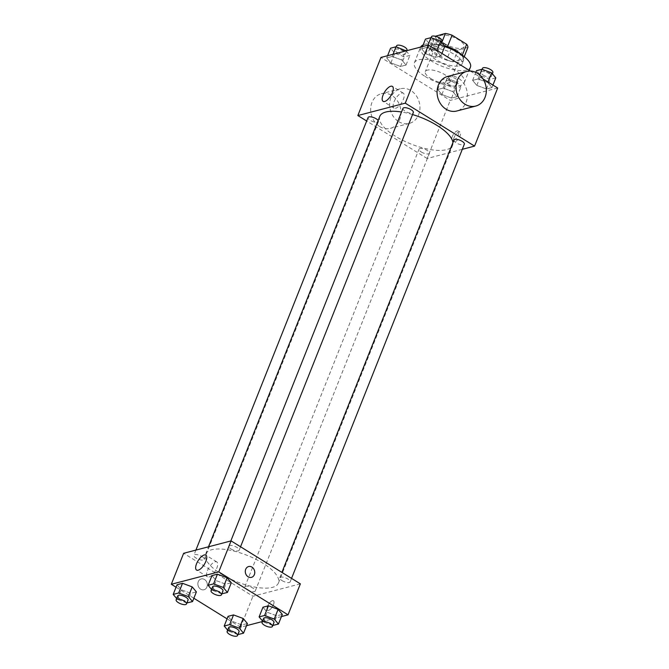 <?xml version="1.0" encoding="UTF-8"?>
<svg xmlns="http://www.w3.org/2000/svg" width="669" height="669" viewBox="0 0 669 669"><rect width="100%" height="100%" fill="white"/><g stroke="black" fill="none" stroke-linecap="round" stroke-linejoin="round"><path stroke-width="0.5" stroke-dasharray="3.35 2.51" d="M430.669 78.457A13.413 4.859 -158.3 0 0 450.254 81.559A13.413 4.859 -158.3 0 0 439.583 72.085A13.413 4.859 -158.3 0 0 425.317 71.642A13.413 4.859 -158.3 0 0 430.669 78.457M444.542 43.594A13.413 4.859 -158.3 0 0 464.127 46.696A13.413 4.859 -158.3 0 0 453.457 37.221A13.413 4.859 -158.3 0 0 439.19 36.77A13.413 4.859 -158.3 0 0 444.542 43.594M467.907 47.407L457.931 50.016A17.319 6.272 -158.3 0 1 451.241 48.268L436.656 39.228A17.319 6.272 -158.3 0 1 435.41 36.059M464.227 56.664L463.283 59.031L453.298 61.64L457.931 50.016M451.241 48.268L446.616 59.892L432.032 50.852L436.656 39.228M446.616 59.892A17.319 6.272 -158.3 0 0 453.298 61.64M463.283 59.031A17.319 6.272 -158.3 0 0 462.036 55.861L462.296 55.209M432.032 50.852A17.319 6.272 -158.3 0 1 430.786 47.683L440.762 45.074A17.319 6.272 -158.3 0 1 447.452 46.822L462.036 55.861M461.234 54.482A17.887 6.473 21.7 0 1 463.659 59.967A17.887 6.473 21.7 0 1 460.891 61.949A17.887 6.473 21.7 0 1 440.938 57.718A17.887 6.473 21.7 0 1 430.41 46.738A17.887 6.473 21.7 0 1 444.275 45.617M459.352 65.821A17.887 6.473 -158.3 0 0 462.112 63.848A17.887 6.473 -158.3 0 0 447.887 51.212A17.887 6.473 -158.3 0 0 428.871 50.618A17.887 6.473 -158.3 0 0 436.004 59.708A17.887 6.473 -158.3 0 0 459.352 65.821M440.762 45.074L441.749 42.599M430.786 47.683L435.327 36.26M420.667 47.073A26.835 9.717 -158.3 0 0 420.558 47.307A26.835 9.717 -158.3 0 0 431.262 60.946A26.835 9.717 -158.3 0 0 470.424 67.151M444.659 46.604A26.835 9.717 -158.3 0 0 423.168 44.873M425.099 76.442A26.835 9.717 -158.3 0 0 464.261 82.647A26.835 9.717 -158.3 0 0 442.92 63.697A26.835 9.717 -158.3 0 0 414.395 62.802A26.835 9.717 -158.3 0 0 425.099 76.442M487.76 82.538L491.949 87.555L486.472 88.985L476.805 85.406L472.615 80.389L478.092 78.959L487.76 82.538L491.949 87.555L486.472 88.985L476.805 85.406L472.615 80.389L478.092 78.959L487.76 82.538L487.977 81.986M436.757 50.928L440.946 55.937L435.469 57.367L425.802 53.788L421.612 48.778L427.09 47.348L436.757 50.928L440.946 55.937L435.469 57.367L425.802 53.788L421.612 48.778L427.09 47.348L436.757 50.928L436.982 50.367M470.315 71.039L483.035 78.925M497.686 88.007L450.254 100.4L380.962 57.442M452.846 91.661L457.036 96.671L451.558 98.1L441.891 94.521L437.702 89.512L443.179 88.082L452.846 91.661L457.036 96.671L451.558 98.1L441.891 94.521L437.702 89.512L443.179 88.082L452.846 91.661L456.701 81.978L460.891 86.987L455.413 88.417L445.746 84.838L441.557 79.828L447.034 78.398L456.701 81.978M401.852 60.043L406.041 65.06L400.564 66.49L390.897 62.911L386.707 57.894L392.185 56.464L401.852 60.043L406.041 65.06L400.564 66.49L390.897 62.911L386.707 57.894L392.185 56.464L401.852 60.043L405.431 51.053M462.287 149.321L427.131 158.503L450.254 100.4M454.05 137.588A5.595 2.3 -58.2 0 0 454.067 141.569A5.595 2.3 -58.2 0 0 458.967 138.023A5.595 2.3 -58.2 0 0 459.963 132.061A5.595 2.3 -58.2 0 0 454.05 137.588M379.8 116.347A39.178 14.183 -158.3 0 0 395.429 136.259A39.178 14.183 -158.3 0 0 452.604 145.315A39.178 14.183 -158.3 0 0 452.938 142.572M412.547 114.558A39.178 14.183 -158.3 0 0 401.525 112.007M427.131 158.503L366.662 121.014M402.964 108.395A5.595 2.024 -158.3 0 0 405.197 111.238A5.595 2.024 -158.3 0 0 413.35 112.526M453.958 140.013A5.595 2.024 -158.3 0 0 456.191 142.857A5.595 2.024 -158.3 0 0 464.353 144.144M421.286 151.972A5.595 2.024 -158.3 0 0 429.439 153.268A5.595 2.024 -158.3 0 0 424.991 149.321A5.595 2.024 -158.3 0 0 419.053 149.128A5.595 2.024 -158.3 0 0 421.286 151.972M378.152 120.479A5.595 2.024 21.7 0 1 378.445 121.649A5.595 2.024 21.7 0 1 372.499 121.465A5.595 2.024 21.7 0 1 368.059 117.518M447.703 76.4A17.887 14.961 -104.6 0 1 458.39 78.214A17.887 14.961 -104.6 0 1 467.372 96.277A17.887 14.961 -104.6 0 1 456.751 111.012M398.632 121.591A17.887 14.961 75.4 0 0 409.319 123.405A17.887 14.961 75.4 0 0 419.271 102.315A17.887 14.961 75.4 0 0 400.271 88.793A17.887 14.961 75.4 0 0 389.651 103.528A17.887 14.961 75.4 0 0 398.632 121.591M379.658 126.55A17.887 14.961 75.4 0 0 390.345 128.364A17.887 14.961 75.4 0 0 400.305 107.274A17.887 14.961 75.4 0 0 381.297 93.744A17.887 14.961 75.4 0 0 370.676 108.487A17.887 14.961 75.4 0 0 379.658 126.55M394.008 101.864A8.797 3.621 121.8 0 1 403.307 93.167A8.797 3.621 121.8 0 1 401.751 102.549A8.797 3.621 121.8 0 1 394.041 108.119A8.797 3.621 121.8 0 1 394.008 101.864M452.303 136.509A5.595 2.3 -58.2 0 0 452.319 140.482A5.595 2.3 -58.2 0 0 457.22 136.944A5.595 2.3 -58.2 0 0 458.215 130.982A5.595 2.3 -58.2 0 0 452.303 136.509M221.23 573.994A39.178 14.183 -158.3 0 0 278.413 583.05A39.178 14.183 -158.3 0 0 247.254 555.387A39.178 14.183 -158.3 0 0 205.6 554.083A39.178 14.183 -158.3 0 0 221.23 573.994M202.021 556.541A5.595 2.024 21.7 0 1 204.246 559.384A5.595 2.024 21.7 0 1 198.308 559.2A5.595 2.024 21.7 0 1 193.859 555.253A5.595 2.024 21.7 0 1 202.021 556.541M281.992 580.592A5.595 2.024 -158.3 0 0 290.154 581.879A5.595 2.024 -158.3 0 0 285.705 577.932A5.595 2.024 -158.3 0 0 279.767 577.748A5.595 2.024 -158.3 0 0 281.992 580.592M247.087 589.707A5.595 2.024 -158.3 0 0 255.249 591.003A5.595 2.024 -158.3 0 0 250.8 587.056A5.595 2.024 -158.3 0 0 244.854 586.864A5.595 2.024 -158.3 0 0 247.087 589.707M230.997 548.973A5.595 2.024 -158.3 0 0 239.159 550.261A5.595 2.024 -158.3 0 0 234.71 546.314A5.595 2.024 -158.3 0 0 228.765 546.13A5.595 2.024 -158.3 0 0 230.997 548.973M300.364 583.845L252.932 596.238L183.649 553.288M281.423 616.567L262.332 621.551M246.518 625.682L240.606 627.229L252.932 596.238M267.525 606.315A5.595 2.3 -58.2 0 0 267.541 610.287A5.595 2.3 -58.2 0 0 272.442 606.75A5.595 2.3 -58.2 0 0 273.429 600.787A5.595 2.3 -58.2 0 0 267.525 606.315A5.595 2.3 -58.2 0 0 267.533 610.287A5.595 2.3 -58.2 0 0 272.434 606.75A5.595 2.3 -58.2 0 0 273.429 600.787A5.595 2.3 -58.2 0 0 267.516 606.315M231.298 582.766L225.821 584.196L216.154 580.617L211.964 575.608L216.154 580.617L225.821 584.196L231.298 582.766M247.388 623.508L241.91 624.938L232.243 621.359L228.054 616.341L232.243 621.359L241.91 624.938L247.388 623.508M240.606 627.229L227.059 618.833M193.859 598.253L176.064 587.215M282.293 614.385L276.815 615.815L267.148 612.235L262.959 607.226L267.148 612.235L276.815 615.815L282.293 614.385M196.385 591.889L190.908 593.319L181.24 589.74L177.051 584.731L181.24 589.74L190.908 593.319L196.385 591.889M200.667 589.188A5.595 4.675 75.4 0 0 204.012 589.757A5.595 4.675 75.4 0 0 207.122 583.167A5.595 4.675 75.4 0 0 201.185 578.944A5.595 4.675 75.4 0 0 197.865 583.544A5.595 4.675 75.4 0 0 200.667 589.188A5.595 4.675 75.4 0 0 204.012 589.757A5.595 4.675 75.4 0 0 207.122 583.167A5.595 4.675 75.4 0 0 201.185 578.944A5.595 4.675 75.4 0 0 197.865 583.544A5.595 4.675 75.4 0 0 200.675 589.188M251.444 577.364L251.435 577.364A5.595 4.675 -104.6 0 1 245.498 573.141A5.595 4.675 -104.6 0 1 248.609 566.551L248.617 566.551M207.482 570.59A8.797 3.621 121.8 0 1 216.781 561.893A8.797 3.621 121.8 0 1 215.217 571.276A8.797 3.621 121.8 0 1 207.507 576.845A8.797 3.621 121.8 0 1 207.482 570.59M186.91 602.953L177.394 599.424L176.641 598.521M177.67 595.928A5.595 2.024 -158.3 0 0 179.902 598.772A5.595 2.024 -158.3 0 0 188.064 600.06M187.061 603.003L190.908 593.319M177.394 599.424L181.24 589.74M221.824 593.829L212.299 590.301L211.546 589.406M212.583 586.805A5.595 2.024 -158.3 0 0 214.816 589.648A5.595 2.024 -158.3 0 0 222.969 590.936M221.966 593.88L225.821 584.196M212.299 590.301L216.154 580.617M237.905 634.563L228.388 631.043L227.636 630.139M228.673 627.539A5.595 2.024 -158.3 0 0 230.897 630.382A5.595 2.024 -158.3 0 0 239.059 631.678M238.055 634.622L241.91 624.938M228.388 631.043L232.243 621.359M272.818 625.448L263.293 621.919L262.541 621.016M263.578 618.424A5.595 2.024 -158.3 0 0 265.81 621.258A5.595 2.024 -158.3 0 0 273.964 622.555M272.96 625.498L276.815 615.815M263.293 621.919L267.148 612.235M406.125 50.869L409.896 55.376L404.419 56.806L394.752 53.227L390.562 48.21M397.261 52.567A5.595 2.024 -158.3 0 0 405.422 53.863A5.595 2.024 -158.3 0 0 400.974 49.916A5.595 2.024 -158.3 0 0 395.036 49.723A5.595 2.024 -158.3 0 0 397.261 52.567M406.041 65.06L409.896 55.376M400.564 66.49L404.419 56.806M390.897 62.911L394.752 53.227M386.707 57.894L387.577 55.719M392.185 56.464L393.054 54.289M396.575 45.852A5.595 2.024 -158.3 0 0 398.808 48.695A5.595 2.024 -158.3 0 0 406.961 49.983M444.801 46.253L439.324 47.683L429.657 44.104L425.467 39.095M432.174 43.443A5.595 2.024 -158.3 0 0 440.327 44.739A5.595 2.024 -158.3 0 0 435.887 40.792A5.595 2.024 -158.3 0 0 429.941 40.608A5.595 2.024 -158.3 0 0 432.174 43.443M440.946 55.937L441.941 53.445M435.469 57.367L439.324 47.683M425.802 53.788L429.657 44.104M421.612 48.778L422.482 46.596M427.09 47.348L427.959 45.166M431.48 36.728A5.595 2.024 -158.3 0 0 433.713 39.571A5.595 2.024 -158.3 0 0 441.875 40.868M448.255 84.185A5.595 2.024 -158.3 0 0 456.417 85.473A5.595 2.024 -158.3 0 0 451.968 81.526A5.595 2.024 -158.3 0 0 446.031 81.342A5.595 2.024 -158.3 0 0 448.255 84.185M457.036 96.671L460.891 86.987M451.558 98.1L455.413 88.417M441.891 94.521L445.746 84.838M437.702 89.512L441.557 79.828M443.179 88.082L447.034 78.398M449.802 80.313A5.595 2.024 -158.3 0 0 457.956 81.601A5.595 2.024 -158.3 0 0 453.515 77.654A5.595 2.024 -158.3 0 0 447.569 77.47A5.595 2.024 -158.3 0 0 449.802 80.313M495.804 77.872L490.327 79.302L480.66 75.722L476.462 70.705M483.169 75.062A5.595 2.024 -158.3 0 0 491.33 76.358A5.595 2.024 -158.3 0 0 486.881 72.411A5.595 2.024 -158.3 0 0 480.936 72.219A5.595 2.024 -158.3 0 0 483.169 75.062M491.949 87.555L492.936 85.063M486.472 88.985L490.327 79.302M476.805 85.406L480.66 75.722M472.615 80.389L475.793 72.403M478.092 78.959L479.673 74.978M482.483 68.347A5.595 2.024 -158.3 0 0 484.707 71.19A5.595 2.024 -158.3 0 0 492.869 72.478M439.19 36.77L425.317 71.642M464.127 46.696L450.254 81.559M462.112 63.848L463.659 59.967M428.871 50.618L430.41 46.738M464.261 82.647L469.161 70.32M414.395 62.802L420.558 47.307M400.271 88.793L381.297 93.744M409.319 123.405L390.345 128.364M403.307 93.167L392.36 86.385M394.041 108.119L383.086 101.328M452.319 140.482L454.067 141.569M458.215 130.982L459.963 132.061M278.413 583.05L452.604 145.315M205.6 554.083L208.502 546.79M195.917 550.077L193.859 555.253M378.445 121.649L204.246 559.384M290.154 581.879L291.55 578.384M279.767 577.748L281.892 572.396M255.249 591.003L429.439 153.268M244.854 586.864L419.053 149.128M239.159 550.261L240.547 546.765M228.765 546.13L230.83 540.953M216.781 561.893L205.826 555.111M207.507 576.845L196.561 570.055M405.422 53.863L406.668 50.727M395.036 49.723L396.182 46.838M440.327 44.739L441.364 42.139M429.941 40.608L431.095 37.715M456.417 85.473L457.956 81.601M446.031 81.342L447.569 77.47M491.33 76.358L492.359 73.757M480.936 72.219L482.09 69.333"/><path stroke-width="1" d="M435.327 36.26L445.387 33.45A17.319 6.272 -158.3 0 1 452.077 35.198L466.661 44.238A17.319 6.272 -158.3 0 1 467.907 47.407L464.227 56.664M444.275 45.617A17.887 6.473 21.7 0 1 461.234 54.482M441.749 42.599L445.387 33.45M462.296 55.209L466.661 44.238M447.528 46.629L452.077 35.198M469.161 70.32L470.424 67.151A26.835 9.717 -158.3 0 0 444.659 46.604M423.168 44.873A26.835 9.717 -158.3 0 0 420.667 47.073M366.662 121.014L357.84 115.553L380.962 57.442L428.394 45.049L470.315 71.039M483.035 78.925L497.686 88.007L474.564 146.11L462.287 149.321M452.938 142.572A39.178 14.183 -158.3 0 0 412.547 114.558M401.525 112.007A39.178 14.183 -158.3 0 0 379.8 116.347L208.502 546.79M357.84 115.553L405.272 103.16L474.564 146.11M240.547 546.765L413.35 112.526A5.595 2.024 -158.3 0 0 408.91 108.579A5.595 2.024 -158.3 0 0 402.964 108.395L230.83 540.953M291.55 578.384L464.353 144.144A5.595 2.024 -158.3 0 0 459.904 140.197A5.595 2.024 -158.3 0 0 453.958 140.013L281.892 572.396M195.917 550.077L368.059 117.518A5.595 2.024 21.7 0 1 376.212 118.806A5.595 2.024 21.7 0 1 378.152 120.479M405.272 103.16L428.394 45.049M383.061 95.073A8.797 3.621 121.8 0 1 392.36 86.385A8.797 3.621 121.8 0 1 390.796 95.767A8.797 3.621 121.8 0 1 383.086 101.328A8.797 3.621 121.8 0 1 383.061 95.073M475.718 106.062L456.751 111.012A17.887 14.961 -104.6 0 1 437.752 97.49A17.887 14.961 -104.6 0 1 447.703 76.4L466.678 71.441A17.887 14.961 -104.6 0 1 477.365 73.255A17.887 14.961 -104.6 0 1 486.338 91.319A17.887 14.961 -104.6 0 1 475.718 106.062A17.887 14.961 -104.6 0 1 456.718 92.531A17.887 14.961 -104.6 0 1 466.678 71.441M176.064 587.215L171.314 584.271L183.649 553.288L231.081 540.895L300.364 583.845L288.038 614.836L281.423 616.567M262.332 621.551L246.518 625.682M211.546 589.406L208.109 585.291L211.964 575.608L217.442 574.178L227.109 577.757L231.298 582.766L227.109 577.757L223.254 587.441L227.443 592.45L221.824 593.829M227.636 630.139L224.199 626.025L228.054 616.341L233.531 614.911L243.198 618.491L247.388 623.508L243.198 618.491L239.343 628.174L243.533 633.192L237.905 634.563M171.314 584.271L218.746 571.878L288.038 614.836M227.059 618.833L193.859 598.253M262.541 621.016L259.104 616.91L262.959 607.226L268.436 605.796L278.103 609.375L282.293 614.385L278.103 609.375L274.248 619.059L278.438 624.068L272.818 625.448M176.641 598.521L173.196 594.415L177.051 584.731L182.528 583.301L192.195 586.88L196.385 591.889L192.195 586.88L188.34 596.564L192.538 601.573L186.91 602.953M218.746 571.878L231.081 540.895M196.535 563.8A8.797 3.621 121.8 0 1 205.826 555.111A8.797 3.621 121.8 0 1 204.271 564.494A8.797 3.621 121.8 0 1 196.561 570.055A8.797 3.621 121.8 0 1 196.535 563.8M248.609 566.551A5.595 4.675 -104.6 0 1 251.954 567.12A5.595 4.675 -104.6 0 1 254.755 572.764A5.595 4.675 -104.6 0 1 251.444 577.364A5.595 4.675 -104.6 0 1 245.506 573.141A5.595 4.675 -104.6 0 1 248.617 566.551A5.595 4.675 -104.6 0 1 251.954 567.111A5.595 4.675 -104.6 0 1 254.755 572.764A5.595 4.675 -104.6 0 1 251.435 577.364M173.196 594.415L178.673 592.985L188.34 596.564M186.517 603.931L188.064 600.06A5.595 2.024 -158.3 0 0 183.615 596.112A5.595 2.024 -158.3 0 0 177.67 595.928L176.131 599.8A5.595 2.024 -158.3 0 0 178.364 602.644A5.595 2.024 -158.3 0 0 186.517 603.931A5.595 2.024 -158.3 0 0 182.077 599.984A5.595 2.024 -158.3 0 0 176.131 599.8M192.538 601.573L196.385 591.889M177.051 584.731L182.528 583.301L192.195 586.88M178.673 592.985L182.528 583.301M208.109 585.291L213.587 583.861L223.254 587.441M221.431 594.816L222.969 590.936A5.595 2.024 -158.3 0 0 218.52 586.989A5.595 2.024 -158.3 0 0 212.583 586.805L211.044 590.677A5.595 2.024 -158.3 0 0 213.269 593.52A5.595 2.024 -158.3 0 0 221.431 594.816A5.595 2.024 -158.3 0 0 216.982 590.869A5.595 2.024 -158.3 0 0 211.044 590.677M227.443 592.45L231.298 582.766M211.964 575.608L217.442 574.178L227.109 577.757M213.587 583.861L217.442 574.178M224.199 626.025L229.676 624.595L239.343 628.174M237.52 635.55L239.059 631.678A5.595 2.024 -158.3 0 0 234.61 627.731A5.595 2.024 -158.3 0 0 228.673 627.539L227.126 631.419A5.595 2.024 -158.3 0 0 229.358 634.254A5.595 2.024 -158.3 0 0 237.52 635.55A5.595 2.024 -158.3 0 0 233.071 631.603A5.595 2.024 -158.3 0 0 227.126 631.419M243.533 633.192L247.388 623.508M228.054 616.341L233.531 614.911L243.198 618.491M229.676 624.595L233.531 614.911M259.104 616.91L264.581 615.48L274.248 619.059M272.425 626.427L273.964 622.555A5.595 2.024 -158.3 0 0 269.523 618.608A5.595 2.024 -158.3 0 0 263.578 618.424L262.039 622.295A5.595 2.024 -158.3 0 0 264.263 625.139A5.595 2.024 -158.3 0 0 272.425 626.427A5.595 2.024 -158.3 0 0 267.976 622.479A5.595 2.024 -158.3 0 0 262.039 622.295M278.438 624.068L282.293 614.385M262.959 607.226L268.436 605.796L278.103 609.375M264.581 615.48L268.436 605.796M387.577 55.719L390.562 48.21L396.04 46.78L406.125 50.869M405.431 51.053L405.707 50.359M393.054 54.289L396.04 46.78M406.668 50.727L406.961 49.983A5.595 2.024 -158.3 0 0 402.521 46.036A5.595 2.024 -158.3 0 0 396.575 45.852L396.182 46.838M422.482 46.596L425.467 39.095L430.945 37.665L440.612 41.244L444.801 46.253L441.941 53.445M436.982 50.367L440.612 41.244M427.959 45.166L430.945 37.665M441.364 42.139L441.875 40.868A5.595 2.024 -158.3 0 0 437.426 36.92A5.595 2.024 -158.3 0 0 431.48 36.728L431.095 37.715M475.793 72.403L476.462 70.705L481.939 69.275L491.606 72.854L495.804 77.872L492.936 85.063M487.977 81.986L491.606 72.854M479.673 74.978L481.939 69.275M492.359 73.757L492.869 72.478A5.595 2.024 -158.3 0 0 488.42 68.531A5.595 2.024 -158.3 0 0 482.483 68.347L482.09 69.333"/></g></svg>
